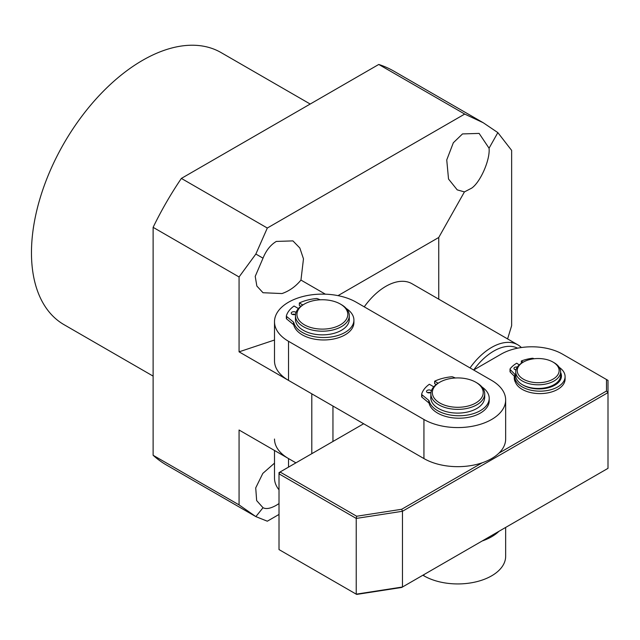 <?xml version="1.0" encoding="UTF-8"?>
<svg xmlns="http://www.w3.org/2000/svg" width="640" height="640" viewBox="0 0 640 640"><rect width="100%" height="100%" fill="white"/><g stroke="black" fill="none" stroke-linecap="round" stroke-linejoin="round"><path stroke-width="0.96" d="M470.032 367.92A52.36 30.232 -60 0 1 491.632 347.416A52.36 30.232 -60 0 1 517.816 344.824A52.36 30.232 -60 0 1 521.376 347.536M473.68 370A49.368 28.504 -60 0 1 493.752 351.08A49.368 28.504 -60 0 1 517.6 348.184M274.504 321.76L274.504 360.848A47.872 27.64 0 0 0 288.528 380.392L288.528 341.304A47.872 27.64 180 0 1 274.504 321.76A47.872 27.64 180 0 1 304.056 296.224A47.872 27.64 180 0 1 356.232 302.216L491.632 380.392A47.872 27.64 180 0 1 505.656 399.936A47.872 27.64 180 0 1 491.632 419.48A47.872 27.64 180 0 1 423.936 419.48L423.936 458.568A47.872 27.64 0 0 0 491.632 458.568A47.872 27.64 0 0 0 505.656 439.024L505.656 399.936M288.528 380.392L423.936 458.568M288.528 341.304L423.936 419.48M498.976 531.288A47.872 27.64 180 0 1 491.632 536.752A47.872 27.64 180 0 1 482.184 540.984M422.872 575.224L423.936 575.84A47.872 27.64 0 0 0 491.632 575.84A47.872 27.64 0 0 0 505.656 556.296L505.656 527.432M274.504 450.48L274.504 478.12A47.872 27.64 0 0 0 279.008 489.816M288.528 467.12L288.528 458.576L295.928 462.848L239.064 430.016L239.064 504.888L255.856 516.616L267.312 521.2L279.008 514.448M288.528 458.576A47.872 27.64 180 0 1 274.504 439.032M560.616 379.488A22.44 12.952 0 0 0 560.624 379.176L560.624 378.2A22.44 12.952 180 0 1 560.448 379.824M356.672 594.416L401.696 587.456L608 468.344L608 380.392L606.504 379.528L606.504 391.032L608 392.608L402.472 511.272L402.472 587.008L356.232 594.16L356.232 518.424L402.472 511.272L401.696 509.272L356.672 516.24L356.232 518.424L279.008 473.84L279.008 549.576L356.672 594.416M606.504 391.032L498.976 453.112M482.184 462.808L401.696 509.272M356.672 516.24L280.064 472.008L279.008 473.84L279.008 472.616L363.632 423.76M473.656 370.016L501.152 354.136A43.384 25.048 0 0 1 562.512 354.136L606.504 379.528M515.432 382.256A23.936 13.816 180 0 1 514.416 376.296M552.992 362.072L554.048 362.68A22.44 12.952 180 0 1 560.624 371.848A22.44 12.952 180 0 1 558.6 377.224A22.44 12.952 180 0 1 533.416 384.504A22.44 12.952 180 0 1 515.744 371.848A22.44 12.952 180 0 1 517.768 366.464A22.44 12.952 180 0 1 522.312 362.68L523.368 362.072A20.944 12.096 180 0 1 552.992 362.072A20.944 12.096 180 0 1 557.24 375.64A20.944 12.096 180 0 1 529.488 381.624A20.944 12.096 180 0 1 519.128 365.6A20.944 12.096 180 0 1 523.368 362.072M560.624 371.848L560.624 375.512A22.44 12.952 180 0 1 558.6 380.888A22.44 12.952 180 0 1 533.416 388.168A22.44 12.952 180 0 1 515.744 375.512L515.744 371.848M560.504 376.856A22.44 12.952 180 0 1 560.624 378.2M559.416 379.696A21.392 12.352 180 0 1 557.912 382.968M519.216 364.92L516.736 363.2A31.416 18.136 0 0 0 510.144 368.832A1.496 0.864 0 0 0 510.024 369.168A1.496 0.864 0 0 0 510.216 369.6L514.848 374.288A1.496 0.864 180 0 1 515.048 374.712A1.496 0.864 180 0 1 515.032 374.824A25.136 14.512 0 0 0 514.832 376.656A25.136 14.512 0 0 0 520.624 385.92A25.136 14.512 0 0 0 548.496 390.304A25.136 14.512 0 0 0 565.096 376.656A25.136 14.512 0 0 0 559.304 367.384A25.136 14.512 0 0 0 559.208 367.32M514.832 376.656L514.832 379.096A25.136 14.512 0 0 0 520.624 388.36A25.136 14.512 0 0 0 548.496 392.744A25.136 14.512 0 0 0 565.096 379.096L565.096 376.656M561.352 377.208A22.44 12.952 0 0 0 560.624 374.944M560.624 372.496A22.44 12.952 180 0 1 561.448 375.984A22.44 12.952 180 0 1 547.328 388.024A22.44 12.952 180 0 1 522.736 384.904M516.136 369.432A2.544 1.472 0 0 0 515.088 369.664M516 369.88A2.544 1.472 180 0 1 514.544 369.376A2.544 1.472 180 0 1 513.952 368.44A2.544 1.472 180 0 1 517.328 367.056M534.048 358.768L533.44 358.472A1.496 0.864 0 0 0 532.144 358.288A31.416 18.136 0 0 0 521.344 360.992L523.112 362.224M514.832 376.712L510.216 372.04L510.216 369.6M510.144 371.272A1.496 0.864 0 0 0 510.024 371.616A1.496 0.864 0 0 0 510.216 372.04M521.344 363.28L521.344 360.992M433.76 386.808L429.352 384.264A36.504 21.072 0 0 0 421.672 394.08A1.496 0.864 0 0 0 421.648 394.216A1.496 0.864 0 0 0 421.92 394.712L428.808 400.392A1.496 0.864 180 0 1 429.064 400.768A30.224 17.448 0 0 0 437.616 410.656A30.224 17.448 0 0 0 470.552 414.432A30.224 17.448 0 0 0 489.208 398.32A30.224 17.448 0 0 0 481.952 386.976M429.064 400.768L429.064 403.208A30.224 17.448 0 0 0 437.616 413.096A30.224 17.448 0 0 0 470.552 416.88A30.224 17.448 0 0 0 489.208 400.76L489.208 398.32M484.6 397.56A26.928 15.544 180 0 1 467.976 411.92A26.928 15.544 180 0 1 438.632 408.552A26.928 15.544 180 0 1 430.744 397.56A26.928 15.544 180 0 1 430.856 396.16M430.472 392.648A2.544 1.472 0 0 0 427.656 392.648M430.968 392.4A2.544 1.472 180 0 1 427.264 392.464A2.544 1.472 180 0 1 426.52 391.424A2.544 1.472 180 0 1 428.088 390.064A2.544 1.472 180 0 1 430.864 390.384A2.544 1.472 180 0 1 431.368 390.808M455.4 377.992L452.752 376.92A1.496 0.864 0 0 0 451.64 376.776A36.504 21.072 0 0 0 434.64 381.208L438.112 383.216M429.064 403.208A1.496 0.864 0 0 0 428.808 402.84L421.92 397.16L421.92 394.712M421.672 394.36L421.672 396.52A1.496 0.864 0 0 0 421.648 396.664A1.496 0.864 0 0 0 421.92 397.16M436.192 384.544L434.64 383.648L434.64 381.208M298.432 308.544L294.056 306.024A36.504 21.072 0 0 0 286.376 315.84A1.496 0.864 0 0 0 286.352 315.984A1.496 0.864 0 0 0 286.624 316.472L293.512 322.152A1.496 0.864 180 0 1 293.768 322.528A30.224 17.448 0 0 0 302.32 332.416A30.224 17.448 0 0 0 335.256 336.2A30.224 17.448 0 0 0 353.912 320.08A30.224 17.448 0 0 0 346.264 308.48M293.768 322.528L293.768 324.976A30.224 17.448 0 0 0 302.32 334.856A30.224 17.448 0 0 0 335.256 338.64A30.224 17.448 0 0 0 353.912 322.52L353.912 320.08M340.36 304.048L341.416 304.664A26.928 15.544 180 0 1 348.576 312.064A26.928 15.544 180 0 1 349.304 315.656L349.304 319.32A26.928 15.544 180 0 1 332.68 333.68A26.928 15.544 180 0 1 303.336 330.312A26.928 15.544 180 0 1 295.448 319.32L295.448 315.656A26.928 15.544 180 0 1 303.336 304.664L304.392 304.048A25.432 14.68 180 0 1 340.36 304.048A25.432 14.68 180 0 1 347.12 311.04A25.432 14.68 180 0 1 328.256 328.72A25.432 14.68 180 0 1 297.632 317.824A25.432 14.68 180 0 1 304.392 304.048M295.176 314.408A2.544 1.472 0 0 0 292.36 314.408M295.56 314.224A2.544 1.472 180 0 1 291.968 314.224A2.544 1.472 180 0 1 291.224 313.184A2.544 1.472 180 0 1 292.792 311.832A2.544 1.472 180 0 1 295.568 312.144A2.544 1.472 180 0 1 296.008 312.496M320.232 299.8L317.448 298.68A1.496 0.864 0 0 0 316.344 298.536A36.504 21.072 0 0 0 299.344 302.968L302.816 304.968M293.768 324.976A1.496 0.864 0 0 0 293.512 324.6L286.624 318.92L286.624 316.472M286.376 316.12L286.376 318.28A1.496 0.864 0 0 0 286.352 318.424A1.496 0.864 0 0 0 286.624 318.92M300.872 306.296L299.344 305.408L299.344 302.968M432.296 402.76A26.928 15.544 180 0 1 432.12 402.448A26.928 15.544 180 0 1 430.856 397.744L430.856 393.832A26.928 15.544 180 0 1 438.744 382.84L439.8 382.224A25.432 14.68 180 0 1 475.768 382.224A25.432 14.68 180 0 1 482.024 388.168A25.432 14.68 180 0 1 465.48 406.608A25.432 14.68 180 0 1 433.544 397.056A25.432 14.68 180 0 1 439.8 382.224M475.768 382.224L476.824 382.84A26.928 15.544 180 0 1 483.448 389.128A26.928 15.544 180 0 1 484.712 393.832A26.928 15.544 180 0 1 461.904 409.192A26.928 15.544 180 0 1 432.12 398.536A26.928 15.544 180 0 1 430.856 393.832M349.304 315.656A26.928 15.544 180 0 1 325.512 331.096A26.928 15.544 180 0 1 296.176 319.248A26.928 15.544 180 0 1 295.448 315.656M471.72 188.112C480.544 181.992 490.304 159.536 489.056 148.216L479.12 133.408L462.504 133.928L453.336 142.752L446.744 159.936L448.528 179.032L457.216 189.864L464.432 191.904L471.72 188.112M281.984 293.56C289.344 291 295.672 286.504 300.952 280.08L303.48 258.832L299.832 248L292.936 240.896L276.32 241.424C270.536 244.896 266.104 250.48 263.016 258.176L255.224 276.384L256.848 286.04L263.016 292.728L281.984 293.56M274.504 463.144L262.808 473.424L255.72 487.888L256.656 500.6L263.016 507.712C266.104 509.344 270.536 508.528 276.32 505.272L279.008 503.576M153.12 376.112L64 324.656A157.088 90.696 -60 0 1 39.92 198.784A157.088 90.696 -60 0 1 142.544 60.36A157.088 90.696 -60 0 1 221.08 52.584L310.2 104.032M364.248 306.848A52.36 30.232 -60 0 1 385.848 286.336A52.36 30.232 -60 0 1 412.032 283.744L517.816 344.824M438.744 299.168L438.744 237.48L338.008 295.64M263.016 507.712L255.856 516.616L166.368 464.952A227.4 131.288 -60 0 1 153.12 455.272L239.064 504.888M507.592 338.92L511.64 325.68L511.64 150.392L497.848 132.616L483.256 122.752L464.704 114.072L267.312 228.032L255.856 254.04L239.064 276.968L239.064 351.84L311.8 393.832L311.8 453.688M153.12 455.272L153.12 227.344A227.4 131.288 -60 0 1 181.368 178.416L378.76 64.456A227.4 131.288 -60 0 1 393.76 71.088L483.256 122.752M378.76 64.456L464.704 114.072M181.368 178.416L267.312 228.032M153.12 227.344L239.064 276.968M274.504 340.024L239.064 351.84M332.952 406.048L332.952 441.472M255.856 254.04L263.016 258.176M300.952 280.08L325.376 294.176M438.744 237.48L464.432 191.904M489.056 148.216L497.848 132.616M423.936 574.616L423.936 575.84M514.848 376.128L514.848 374.288M428.808 402.84L428.808 400.392M293.512 324.6L293.512 322.152M510.024 369.168L510.024 371.616M421.648 394.216L421.648 396.664M286.352 315.984L286.352 318.424M484.712 397.744L484.712 393.832"/></g></svg>
